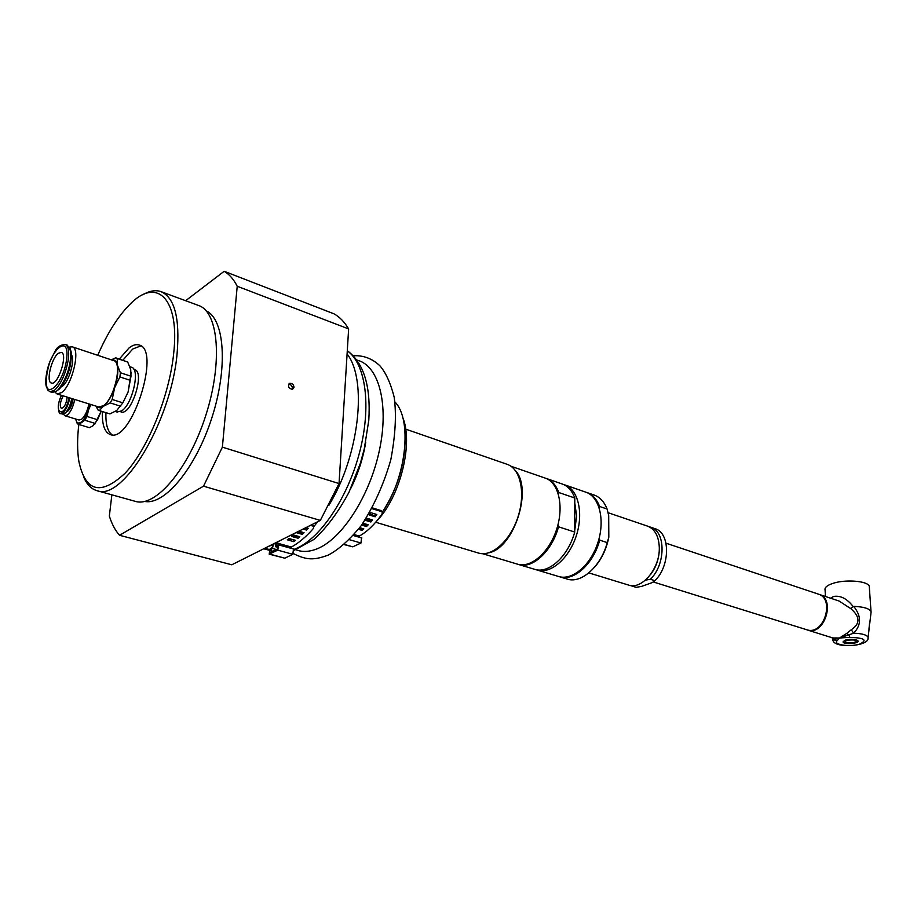 <?xml version="1.0" encoding="UTF-8"?>
<svg xmlns="http://www.w3.org/2000/svg" width="917" height="917" viewBox="0 0 917 917"><rect width="100%" height="100%" fill="white"/><g stroke="black" fill="none" stroke-linecap="round" stroke-linejoin="round"><path stroke-width="1.38" d="M869.694 621.634L868.949 629.245L869.694 621.634M122.855 360.232L132.724 349.01L140.874 345.881M112.161 434.841C107.621 431.586 105.535 424.193 105.936 412.661M120.31 411.664L121.113 411.916C131.074 416.261 145.356 371.97 134.719 369.711L133.939 369.448M288.717 384.234C290.964 384.464 292.214 385.816 292.443 388.292L292.076 389.45M574.787 502.963L576.633 516.019L574.707 530.748M826.928 608.613C826.962 613.954 825.403 618.78 822.251 623.09M845.738 639.951C851.778 638.782 855.859 639.103 857.991 640.891C859.367 643.619 843.732 644.766 843.055 641.992L845.738 639.951M832.327 638.301L832.017 637.693M850.701 608.567C860.18 616.694 860.364 623.755 851.263 629.75L853.624 633.223C861.476 625.016 861.487 616.064 853.681 606.366L850.701 608.567L839.066 601.036L818.686 594.239M830.573 598.205L833.668 596.44C840.534 595.351 846.976 598.652 852.993 606.355L853.119 606.538M832.464 637.831L834.057 639.585L839.525 638.003L849.578 637.361L849.302 635.24L846.7 633.418L839.525 638.003L853.624 633.223C862.198 633.498 867.024 634.896 868.101 637.407L869.156 628.42M849.578 637.361C864.639 637.819 867.906 640.112 859.401 644.227C849.509 647.093 833.37 644.777 836.912 640.96L839.525 638.003L832.808 637.945L807.533 630.059C824.211 636.283 836.224 599.019 819.053 594.342M851.263 629.75L846.7 633.418M867.963 638.427L868.101 637.407C868.823 641.476 863.493 644.204 852.111 645.591C839.995 645.912 833.564 644.066 832.819 640.032L832.602 639.218L836.912 640.96M870.955 613.198L871.012 611.547C869.373 608.521 863.596 606.79 853.681 606.366M869.362 587.614L869.27 586.364C868.17 580.965 845.485 579.086 832.877 583.395C827.042 585.355 824.44 587.568 825.082 590.021L825.46 596.486M653.259 581.951L808.003 630.128C824.555 634.186 834.745 598.48 818.308 594.101L666.017 543.196M645.465 580.129L650.371 579.269L654.876 580.679L652.262 582.604L641.591 586.387L636.066 587.361L631.973 585.642M650.371 579.269C665.96 564.436 665.868 531.103 650.543 527.149L649.351 526.885M650.543 527.149L654.99 528.662C670.327 532.628 670.465 565.892 654.876 580.679M630.082 585.436L636.02 587.35M650.44 574.73C656.308 566.958 659.266 558.166 659.323 548.332L659.289 547.334M535.906 569.629L537.156 570.053C550.636 574.34 569.067 558.51 576.346 535.62C583.808 512.798 578.088 489.208 564.631 484.829L563.416 484.463M599.214 538.038L599.695 540.159L607.249 542.612C600.967 566.431 581.275 583.934 567.176 579.063L559.634 576.793C573.698 581.665 593.391 564.07 599.695 540.159M599.168 507.697L599.592 506.459L607.077 509.027L608.693 515.457L608.819 537.156L607.249 542.612M599.592 506.459C596.784 499.215 592.531 494.561 586.811 492.509L586.353 492.36M586.811 492.509L594.25 495.088C599.982 497.152 604.257 501.794 607.077 509.027M594.365 567.44C601.621 559.21 606.446 549.111 608.819 537.156M608.074 512.706L647.574 526.14C654.841 529.04 658.75 536.09 659.289 547.289C660.251 568.013 641.992 590.135 628.569 585.069L588.84 572.896M585.08 565.629C591.648 558.247 596.359 549.18 599.214 538.417M537.156 570.053L558.659 576.506C572.254 580.816 590.708 565.227 597.907 542.589C605.289 520.019 599.409 496.601 585.848 492.177L564.631 484.829M545.798 478.307L546.268 478.468C551.896 480.497 556.069 485.173 558.762 492.521L558.293 493.805M482.64 553.708L517.532 564.173C530.909 568.425 549.317 552.378 556.665 529.269C564.207 506.218 558.636 482.457 545.283 478.124L510.895 466.214M558.762 492.521L574.799 498L574.707 532.043L558.522 526.794L558.029 525.017C554.762 537.179 549.375 547.128 541.867 554.9M558.522 526.794C552.034 551.197 532.376 569.297 518.541 564.471L518.013 564.31M574.799 498C572.059 490.687 567.864 486.021 562.19 483.981L546.268 478.468M515.492 470.696C532.96 489.242 514.001 547.942 488.99 552.756M518.541 564.471L534.68 569.319C548.607 574.157 568.288 556.252 574.707 532.043M382.297 512.271C398.379 487.34 405.979 460.861 405.096 432.847M375.683 522.254L478.548 553.066C491.867 557.307 510.437 540.629 518.025 516.787C525.796 493.002 520.455 468.633 507.158 464.323L405.669 429.133M376.612 521.177C400.19 497.163 413.636 443.026 402.666 417.258M382.263 512.19C406.334 478.181 412.616 419.734 394.94 401.978M344.116 544.595L352.793 546.83L360.966 543.013L361.527 537.97M358.685 537.064L359.326 536.067C367.258 531.665 374.858 524.295 382.102 513.944L382.24 512.156L380.968 510.54L372.371 507.903M380.968 510.54L381.334 511.514L371.97 508.648M365.574 519.331L370.628 520.856L371.637 519.71M359.246 528.295L362.009 529.109L362.673 528.57M362.318 524.123L366.341 525.315L367.201 524.49M369.7 514.162L374.858 515.721L375.959 514.242M381.334 511.514L382.24 512.156M366.536 518.174L372.577 519.985L370.846 521.991L364.977 520.237M359.705 527.688L363.843 528.914L362.077 530.37L358.467 529.304M362.949 523.217L368.233 524.799L366.479 526.53L361.63 525.086M375.145 516.775L369.092 514.953L370.789 512.672L376.83 514.506L375.145 516.775L374.858 515.721M366.479 526.53L366.341 525.315M362.077 530.37L362.009 529.109M370.846 521.991L370.628 520.856M313.774 526.622L317.809 521.67M328.962 505.198C359.258 455.898 367.637 379.638 347.084 353.996M263.718 548.79L269.094 550.2M268.67 546.314L272.647 544.824L272.338 547.117L269.885 549.134L269.22 554.177L277.736 550.166L278.699 544.904L275.937 545.248L276.349 542.875L280.212 540.514L275.26 543.002L275.524 546.704L278.287 546.36L277.851 548.744L269.632 552.733L269.93 550.441L272.383 548.412L273.564 543.85L231.795 564.792L119.542 535.287L203.517 486.17L222.384 447.152L237.216 286.253L348.643 328.928C344.551 322.016 339.668 316.984 334.017 313.832L224.161 271.294L185.647 300.719M269.22 554.177L284.809 558.189L292.821 554.304L293.474 549.054M290.7 548.228L291.388 547.048C298.804 542.99 306.209 536.72 313.603 528.249L313.476 525.693L311.608 524.776M312.468 525.028L312.8 526.049L310.439 525.372M313.637 526.518L313.476 525.693M297.498 531.849L302.151 533.178L302.954 532.399M288.546 538.864L294.162 539.964M292.661 535.482L297.945 536.972L298.598 536.411M304.364 528.41L306.289 528.971L307.206 527.974M312.8 526.049L313.809 526.725M298.793 531.207L304.031 532.697L302.335 534.37L296.053 532.582M293.738 541.626L287.273 539.815L289.004 538.508L295.469 540.331L293.738 541.626L293.692 540.308M298.059 538.233L291.583 536.411L293.302 534.909L299.779 536.743L298.059 538.233L297.945 536.972M305.957 527.619L308.204 528.261L306.553 530.083L303.046 529.075M306.553 530.083L306.289 528.971M302.335 534.37L302.151 533.178M63.376 414.083L64.889 415.733L67.308 415.046C70.735 411.974 73.211 406.781 74.736 399.468M73.073 398.952C72.294 404.466 70.54 408.512 67.824 411.091L66.895 411.573M88.903 403.904C87.413 411.171 84.937 416.341 81.475 419.378L79.022 420.043L64.889 415.733M67.216 397.118C66.288 403.812 64.362 407.595 61.428 408.501C59.525 406.093 60.121 401.887 63.204 395.869M68.947 397.657C65.267 419 52.315 414.553 61.508 395.342C56.189 405.131 59.124 415.584 60.545 413.464L62.494 414.06L65.737 412.524C68.603 409.154 70.609 404.5 71.732 398.528M64.648 413.487L66.368 412.18C69.142 408.902 71.056 404.397 72.099 398.643M90.038 404.259L88.502 409.956C86.381 415.882 83.928 419.952 81.109 422.164C78.369 423.952 76.581 422.989 75.756 419.252L75.71 419.035M94.875 424.044L101.179 411.183L97.58 419.722L87.035 416.478L88.502 409.956L90.955 404.546M97.58 419.722L93.018 425.786L89.373 427.677L78.862 424.491L84.754 420.238L87.035 416.478M84.754 420.238L95.299 423.459M89.373 427.677L78.862 424.491M75.756 419.252L77.223 423.585L78.438 424.399M83.825 477.379C86.966 484.6 91.322 489.025 96.893 490.652L135.407 501.381C155.523 507.754 188.65 469 205.66 415.825C222.911 362.742 218.647 311.986 198.576 305.476L161.06 291.652C155.615 289.738 149.517 290.792 142.765 294.804M144.714 501.439C164.613 505.485 195.745 468.106 211.827 417.923C228.127 367.809 224.734 319.265 206.222 310.897M203.517 486.17L320.342 520.398L339.038 483.557L222.384 447.152M275.26 543.002L273.564 543.85M348.643 328.928L339.038 483.557M320.342 520.398L280.212 540.514M119.325 359.051L129.171 347.807C132.896 344.998 136.232 344.07 139.166 345.01C161.53 349.686 131.2 443.748 110.292 434.555C104.595 432.32 101.959 424.663 102.372 411.55M111.863 494.825L109.341 516.053C111.863 524.065 115.255 530.485 119.542 535.287M237.216 286.253C233.663 279.272 229.319 274.286 224.161 271.294M293.99 387.318L292.523 389.358C288.442 388.361 287.548 386.355 289.829 383.34C292.271 383.203 293.658 384.532 293.99 387.318M96.893 490.652C122.488 501.874 171.147 421.545 177.084 353.767C180.053 318.428 174.711 297.727 161.06 291.652M97.741 355.315C107.14 333.65 117.685 316.846 129.377 304.88C156.371 276.349 180.122 297.796 173.634 353.87C169.198 396.442 147.763 448.929 125.342 472.954C100.962 495.879 85.476 492.051 78.885 461.48C77.2 450.923 77.177 438.601 78.816 424.514M54.974 392.109L57.083 393.955L61.554 392.614C72.283 385.404 80.925 348.254 72.283 346.821L69.509 347.084M71.537 354.89C75.217 360.117 68.924 381.759 62.413 386.206L61.175 386.974M57.083 393.955L98.749 406.976L103.369 405.738C114.396 398.792 122.706 362.215 113.697 360.633L72.283 346.821M115.267 411.458L117.124 412.042L121.686 410.862C132.529 404.214 140.473 368.875 131.555 367.281L129.847 366.708M58.264 353.332L61.301 352.369C68.294 353.767 57.909 385.954 51.409 383.031C45.85 382.057 51.363 358.318 58.264 353.332M49.977 391.731L52.2 392.43L56.648 391.078L58.436 389.427C66.941 378.113 71.033 365.39 70.747 351.268L67.422 345.205L65.222 344.471C60.235 344.849 56.82 347.199 54.951 351.509L49.954 361.47C46.125 373.838 45.346 383.317 47.615 389.92L49.977 391.731L54.412 390.378C61.164 383.914 65.795 373.597 68.317 359.43C69.314 350.833 68.282 345.847 65.222 344.471M56.246 391.364L59.674 388.751C67.755 378.022 71.641 365.952 71.354 352.541L70.105 348.437M117.181 358.513L127.681 362.02L130.718 369.562L130.993 376.234L120.402 372.749L117.376 365.126L117.181 358.513L115.599 357.848L111.324 359.842M116.138 357.985L127.681 362.02M130.993 376.234L128.071 392.075L122.832 402.838L112.195 399.457L114.636 387.742L119.898 376.933L120.402 372.749M119.898 376.933L130.501 380.406M122.832 402.838L116.7 410.529L109.937 413.899L99.38 410.621L103.3 406.334L110.097 402.895L112.195 399.457M110.097 402.895L120.723 406.242M96.17 406.174L97.832 409.83L99.38 410.621M111.702 359.968C114.499 359.361 116.39 361.08 117.376 365.126C118.522 371.098 117.605 378.641 114.636 387.742C111.416 396.729 107.644 402.93 103.3 406.334C100.583 408.225 98.394 408.237 96.732 406.346M128.071 392.075L131.177 372.611M854.231 642.611C846.013 643.447 843.537 642.679 846.792 640.284C855.045 639.436 857.533 640.215 854.231 642.611M295.847 549.741C302.22 552.252 309.304 551.942 317.11 548.813C342.247 538.909 370.216 495.272 379.615 449.353C389.198 403.4 378.515 365.138 357.068 360.152M350.833 488.291C358.146 473.676 363.109 458.305 365.734 442.166M294.139 549.329L295.618 548.744C320.193 538.783 347.921 497.736 359.716 451.84C371.626 405.944 365.654 363.499 347.279 350.867M352.793 546.83L344.322 544.411M360.966 543.013L349.377 539.677M359.326 536.067L354.134 534.554M269.483 549.558L264.761 548.274M284.809 558.189L269.77 554.097M292.821 554.304L277.736 550.166M291.388 547.048L276.349 542.875M278.573 547.483L275.811 546.715M272.83 551.232L269.93 550.441M276.326 549.501L272.383 548.412M60.545 413.464L62.792 412.822C66.07 409.853 68.397 404.878 69.784 397.921M66.586 359.475C70.185 332.573 49.69 349.526 46.228 375.706C42.274 402.483 62.929 386.665 66.586 359.475M843.239 641.224C844.58 641.843 842.287 643.917 854.541 642.634L857.727 640.513M869.27 586.364L871.012 611.547M869.774 623.273L871.116 611.891M293.543 553.662C307.218 560.505 314.359 560.104 328.183 555.129C338.453 549.799 349.48 539.964 361.252 525.613C373.964 506.024 383.799 484.119 390.768 459.921C395.433 435.46 396.568 414.507 394.161 397.072C390.493 382.825 385.679 372.336 379.741 365.631C372.073 358.501 363.292 355.211 353.423 355.762M347.291 350.695C363.762 362.88 370.927 386.091 368.783 420.341L364.244 449.021L360.278 463.543L349.01 492.177C338.637 511.675 326.991 527.39 314.05 539.356L294.472 550.166M361.848 537.981L353.297 535.505M293.761 549.077L278.699 544.904M278.562 547.541L275.524 546.704M274.962 543.907L274 543.632M269.426 549.65L264.623 548.332M66.368 412.18L65.737 412.524M288.993 383.868L289.829 383.34M71.354 352.541L70.747 351.268M59.674 388.751L58.436 389.427M109.742 413.854L99.185 410.564"/></g></svg>
